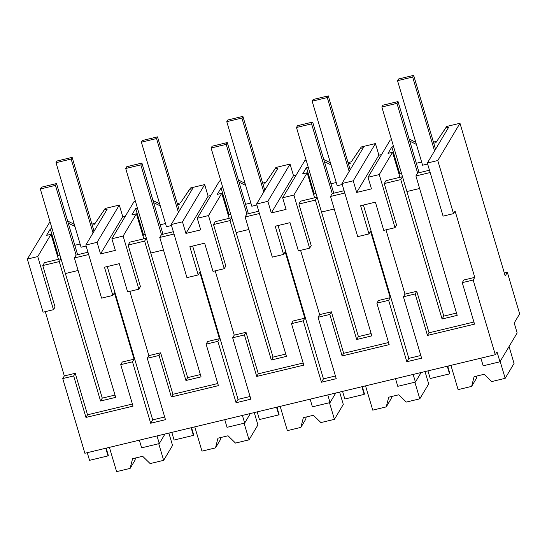 <?xml version="1.0" encoding="UTF-8"?>
<svg xmlns="http://www.w3.org/2000/svg" width="547" height="547" viewBox="0 0 547 547"><rect width="100%" height="100%" fill="white"/><g stroke="black" fill="none" stroke-linecap="round" stroke-linejoin="round"><path stroke-width="0.82" d="M453.511 213.631L455.083 210.992L474.748 277.377L473.176 280.023L495.295 354.709L497.018 351.824L499.965 361.779L517.154 332.945L514.207 322.983L519.65 313.855L507.356 272.358L505.209 275.962L459.979 123.273L446.667 126.466L445.839 127.854L448.725 127.164L427.351 163.027L437.778 160.524L453.511 213.631L443.084 216.133L427.351 163.027M459.979 123.273L437.778 160.524M446.667 126.466L435.829 142.705L445.839 127.854M416.329 163.286L421.628 162.015M416.411 144.422L409.765 141.112M433.757 143.205L435.829 142.705M391.536 139.704L390.23 140.018L368.028 177.269L371.468 188.886L356.678 192.435L378.88 155.191L381.574 154.541M415.788 142.302L409.135 139M436.663 141.317L433.429 142.09M50.016 221.706L27.35 259.073L43.083 312.18L53.476 309.684L55.056 307.038L42.762 265.548L59.261 261.589L100.552 401.006L115.684 397.368L74.385 257.958L88.648 254.533M74.269 224.311L67.623 221.002M125.434 216.044L122.747 216.687L119.301 205.07L105.147 208.469L95.144 223.32L91.91 224.092M135.396 201.207L134.09 201.522L111.889 238.772L115.328 250.389L100.539 253.938L97.099 242.321L85.831 245.029L107.205 209.166L104.32 209.863L95.144 223.32M159.649 203.805L153.003 200.503M210.814 195.546L208.127 196.188L204.681 184.571L190.527 187.97L180.524 202.814L177.29 203.593M220.776 180.708L219.47 181.023L197.269 218.267L200.708 229.89L185.918 233.439L182.479 221.822L171.211 224.53L192.585 188.667L189.7 189.365L180.524 202.814M245.029 183.307L238.383 180.004M296.194 175.04L293.507 175.69L290.06 164.073L275.907 167.471L265.904 182.315L262.669 183.095M306.156 160.209L304.85 160.517L282.649 197.768L286.088 209.385L271.298 212.94L267.859 201.323L256.591 204.024L277.965 168.168L275.079 168.859L265.904 182.315M330.409 162.808L323.762 159.505M378.88 155.191L375.44 143.567L361.287 146.972L351.283 161.816L348.049 162.589M393.573 146.575L391.837 146.993L388.035 153.365L392.548 152.285L379.262 174.568L368.028 177.269M391.837 146.993L399.672 173.454L401.409 173.037M399.672 173.454L399.105 174.404M419.125 172.708L398.045 101.557L382.921 105.195L381.847 106.993L406.893 191.539L419.617 188.483L406.893 191.539L402.496 176.702L385.997 180.66L384.281 183.546L396.575 225.036L394.996 227.682L383.762 230.383L375.399 202.164L360.61 205.72L368.972 233.931L357.704 236.639L341.971 183.525L363.345 147.663L360.459 148.36L351.283 161.816M430.168 172.531L415.905 175.949L457.196 315.366L442.072 319.004L400.773 179.587L384.281 183.546M473.176 280.023L462.249 282.642L474.543 324.139L427.481 335.434L415.187 293.944L416.766 291.298L404.999 294.122L385.963 229.849M416.766 291.298L429.053 332.795L473.914 322.019M474.748 277.377L463.822 280.002L462.249 282.642M429.484 170.22L417.621 173.071L415.905 175.949M495.295 354.709L84.874 453.258L62.748 378.572L73.674 375.946L85.961 417.436L133.024 406.141L120.73 364.644L132.497 361.82L150.685 423.234L165.474 419.679L147.287 358.271L148.859 355.625L129.824 291.353M415.187 293.944L403.426 296.768L404.999 294.122M147.287 358.271L159.054 355.447L171.341 396.937L218.403 385.642L206.11 344.145L217.877 341.321L236.065 402.736L250.854 399.18L232.666 337.772L244.434 334.942L256.721 376.439L303.783 365.136L291.489 323.646L303.257 320.822L321.445 382.23L336.234 378.681L318.046 317.274L329.814 314.443L342.101 355.94L389.163 344.637L376.869 303.147L388.637 300.317L406.824 361.731L421.614 358.182L403.426 296.768M499.965 361.779L483.158 365.82L480.895 358.169M507.356 272.358L504.355 273.083M87.274 452.677L89.537 460.328L108.026 455.89L105.762 448.239M62.748 378.572L64.32 375.926L45.285 311.653M27.35 259.073L37.75 256.57L51.028 234.287L58.447 259.312M52.054 228.578L50.317 228.995L46.516 235.374L51.028 234.287M74.898 226.424L68.245 223.121M92.238 225.207L94.316 224.708M105.147 208.469L104.32 209.863M119.301 205.07L97.099 242.321M122.747 216.687L100.539 253.938M137.434 208.079L135.697 208.496L131.895 214.868L136.408 213.788L123.123 236.072L111.889 238.772M160.278 205.918L153.625 202.616M177.618 204.708L179.696 204.209M190.527 187.97L189.7 189.365M204.681 184.571L182.479 221.822M208.127 196.188L185.918 233.439M222.814 187.58L221.077 187.997L217.275 194.37L221.788 193.282L208.503 215.573L197.269 218.267M245.658 185.419L239.005 182.117M262.998 184.202L265.076 183.71M275.907 167.471L275.079 168.859M290.06 164.073L267.859 201.323M293.507 175.69L271.298 212.94M308.193 167.074L306.457 167.491L302.655 173.871L307.168 172.784L293.883 195.074L282.649 197.768M331.038 164.92L324.385 161.618M348.377 163.703L350.449 163.204M361.287 146.972L360.459 148.36M375.44 143.567L353.239 180.818L341.971 183.525M353.239 180.818L356.678 192.435M379.262 174.568L394.996 227.682M392.548 152.285L399.96 177.31M406.893 191.539L443.795 316.118L456.519 313.062M442.072 319.004L443.795 316.118M402.496 176.702L400.773 179.587M427.481 335.434L429.053 332.795M150.685 423.234L152.695 419.87L164.681 416.992M107.274 266.546L152.695 419.87M123.123 236.072L138.856 289.185L127.622 291.879L119.267 263.668L104.477 267.223L112.832 295.435L114.405 292.789L134.07 359.181L122.309 362.005L120.73 364.644M132.497 361.82L134.07 359.181M85.961 417.436L87.541 414.797L132.395 404.028M73.674 375.946L75.247 373.3L87.541 414.797M75.247 373.3L64.32 375.926M406.824 361.731L408.828 358.367L420.821 355.488M363.413 205.043L408.828 358.367M368.972 233.931L370.545 231.285L390.209 297.677L378.449 300.501L376.869 303.147M388.637 300.317L390.209 297.677M342.101 355.94L343.68 353.294L388.534 342.525M329.814 314.443L331.386 311.804L343.68 353.294M331.386 311.804L319.619 314.628L300.583 250.348M318.046 317.267L319.619 314.628M293.883 195.074L309.616 248.181L298.382 250.882L290.026 222.67L275.23 226.219L283.592 254.43L285.165 251.791L304.829 318.176L293.069 321L291.489 323.646M321.445 382.23L323.455 378.866L335.441 375.987M278.033 225.549L323.455 378.866M303.257 320.822L304.829 318.176M256.721 376.439L258.3 373.792L303.154 363.023M244.434 334.942L246.006 332.303L258.3 373.792M246.006 332.303L234.239 335.126L215.203 270.854M232.666 337.772L234.239 335.126M208.503 215.573L224.236 268.68L213.002 271.38L204.646 243.169L189.85 246.718L198.212 274.929L199.785 272.29L219.45 338.675L207.689 341.499L206.11 344.145M236.065 402.736L238.075 399.365L250.061 396.486M192.653 246.047L238.075 399.365M217.877 341.321L219.45 338.675M171.341 396.937L172.92 394.298L217.774 383.522M159.054 355.447L160.627 352.801L172.92 394.298M160.627 352.801L148.859 355.625M108.026 455.89L108.313 455.412L106.159 448.143M164.989 434.017L159.286 443.583L141.639 447.822L139.376 440.171M159.286 443.583L157.023 435.932M447.282 366.237L449.545 373.888L430.216 378.531L427.952 370.88M449.545 373.888L449.832 373.41L447.678 366.141M361.902 386.736L364.165 394.387L344.836 399.03L342.572 391.378M364.165 394.387L364.452 393.908L362.299 386.64M421.128 372.514L415.426 382.079L397.778 386.319L395.515 378.668M415.426 382.079L413.163 374.428M191.142 427.74L193.406 435.391L174.076 440.034L171.813 432.383M193.406 435.391L193.693 434.913L191.539 427.645M250.369 413.518L244.666 423.084L227.019 427.323L224.755 419.665M244.666 423.084L242.403 415.433M276.522 407.241L278.785 414.893L259.456 419.528L257.193 411.877M278.785 414.893L279.073 414.407L276.919 407.146M335.749 393.019L330.046 402.578L312.399 406.818L310.135 399.166M330.046 402.578L327.783 394.927M106.296 448.588A32.164 7.07 163.5 0 1 107.287 447.877M37.75 256.57L53.476 309.684M77.606 254.711L56.532 183.56L41.401 187.197L40.328 188.995L65.373 273.541L78.098 270.485L65.373 273.541L60.977 258.704L44.485 262.663L42.762 265.548M50.317 228.995L58.153 255.456L57.585 256.406M58.153 255.456L59.89 255.039M74.816 245.288L80.108 244.017M112.832 295.435L101.564 298.136L85.831 245.029M136.408 213.788L143.827 238.813M138.856 289.185L140.435 286.539L128.142 245.049L129.865 242.164L146.357 238.205L144.64 241.083L128.142 245.049M135.697 208.496L143.533 234.95L142.965 235.907M143.533 234.95L145.27 234.533M160.196 224.783L165.488 223.511M198.212 274.929L186.944 277.637L171.211 224.53M221.788 193.282L229.2 218.308M224.236 268.68L225.815 266.04L213.521 224.543L215.244 221.665L231.737 217.699L230.02 220.585L213.521 224.543M221.077 187.997L228.913 214.451L228.345 215.409M228.913 214.451L230.649 214.034M245.576 204.284L250.868 203.012M283.592 254.43L272.324 257.138L256.591 204.024M307.168 172.784L314.58 197.809M309.616 248.181L311.195 245.541L298.901 204.045L300.624 201.159L317.116 197.2L315.393 200.086L298.901 204.045M306.457 167.491L314.293 193.953L313.725 194.91M314.293 193.953L316.029 193.535M330.949 183.785L336.248 182.513M344.788 193.029L330.525 196.455L371.823 335.872L356.692 339.502L315.393 200.086M259.408 213.528L245.145 216.954L286.443 356.37L271.312 360.001L230.02 220.585M174.028 234.027L159.765 237.453L201.064 376.869L185.932 380.5L144.64 241.083M447.808 366.586A32.164 7.07 163.5 0 1 448.807 365.868M362.429 387.085A32.164 7.07 163.5 0 1 363.427 386.373M191.676 428.089A32.164 7.07 163.5 0 1 192.667 427.371M277.055 407.59A32.164 7.07 163.5 0 1 278.047 406.872M87.964 252.222L76.101 255.073L74.385 257.958M100.552 401.006L102.275 398.12L115 395.064M65.373 273.541L102.275 398.12M60.977 258.704L59.261 261.589M162.985 234.212L141.912 163.061L126.781 166.691L125.707 168.497L150.753 253.042L163.478 249.986L150.753 253.042L146.357 238.205M173.344 231.723L161.481 234.574L159.765 237.453M248.365 213.706L227.292 142.562L212.161 146.193L211.087 147.998L236.133 232.543L248.858 229.487L236.133 232.543L231.737 217.699M258.724 211.224L246.861 214.068L245.145 216.954M333.745 193.207L312.665 122.063L297.541 125.694L296.467 127.492L321.513 212.038L334.238 208.988L321.513 212.038L317.116 197.2M344.104 190.718L332.241 193.57L330.525 196.455M356.692 339.502L358.415 336.617L371.139 333.561M321.513 212.038L358.415 336.617M271.312 360.001L273.035 357.116L285.76 354.066M236.133 232.543L273.035 357.116M185.932 380.5L187.655 377.621L200.38 374.565M150.753 253.042L187.655 377.621M500.17 361.437L505.175 378.333L514.057 363.434L509.052 346.538M505.175 378.333L491.65 381.58L484.17 374.278L474.085 376.698L471.637 386.387L458.112 389.635L450.926 365.362M476.95 376.015L476.54 378.162L471.637 386.387M414.872 382.216L419.795 398.831L428.677 383.932L425.019 371.584M419.795 398.831L406.271 402.079L398.79 394.784L388.712 397.204L386.257 406.886L372.739 410.134L365.546 385.861M391.57 396.513L391.16 398.66L386.257 406.886M329.492 402.715L334.415 419.337L343.297 404.431L339.639 392.083M334.415 419.337L320.891 422.578L313.41 415.282L303.332 417.703L300.877 427.385L287.36 430.633L280.167 406.366M306.19 417.019L305.78 419.159L300.877 427.385M244.112 423.214L249.035 439.836L257.917 424.937L254.259 412.582M249.035 439.836L235.511 443.084L228.037 435.781L217.952 438.202L215.497 447.89L201.98 451.131L194.787 426.865M220.81 437.518L220.4 439.665L215.497 447.89M158.733 443.72L163.656 460.335L172.537 445.436L168.879 433.087M163.656 460.335L150.138 463.582L142.658 456.28L132.572 458.707L130.124 468.389L116.6 471.637L109.407 447.364M135.43 458.017L135.027 460.164L130.124 468.389M381.847 106.993L396.972 103.362L398.045 101.557M417.621 173.071L396.972 103.362M296.467 127.492L311.592 123.861L312.665 122.063M332.241 193.57L311.592 123.861M211.087 147.998L226.212 144.367L227.292 142.562M246.861 214.068L226.212 144.367M125.707 168.497L140.832 164.866L141.912 163.061M161.481 234.574L140.832 164.866M40.328 188.995L55.459 185.365L56.532 183.56M76.101 255.073L55.459 185.365M435.556 149.263L413.662 75.363L398.537 78.994L397.532 80.682L422.578 165.228L427.645 164.011M434.55 150.945L412.657 77.045L413.662 75.363M412.657 77.045L397.532 80.682M350.176 169.768L328.282 95.869L313.157 99.499L312.152 101.181L337.198 185.727L342.265 184.51M349.171 171.45L327.277 97.551L328.282 95.869M327.277 97.551L312.152 101.181M264.796 190.267L242.902 116.367L227.778 119.998L226.773 121.68L251.818 206.226L256.885 205.009M263.791 191.949L241.904 118.049L242.902 116.367M241.904 118.049L226.773 121.68M179.416 210.766L157.522 136.866L142.398 140.497L141.393 142.179L166.438 226.725L171.505 225.514M178.411 212.448L156.524 138.548L157.522 136.866M156.524 138.548L141.393 142.179M94.036 231.265L72.142 157.365L57.018 161.003L56.013 162.685L81.059 247.23L86.125 246.013M93.031 232.947L71.144 159.047L72.142 157.365M71.144 159.047L56.013 162.685"/></g></svg>
